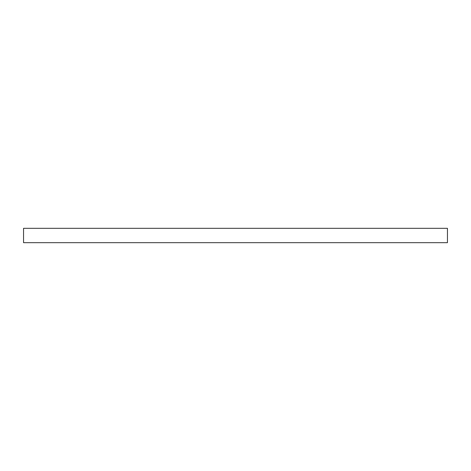 <?xml version="1.0" encoding="UTF-8"?>
<svg xmlns="http://www.w3.org/2000/svg" width="471" height="471" viewBox="0 0 471 471"><rect width="100%" height="100%" fill="white"/><g stroke="black" fill="none" stroke-linecap="round" stroke-linejoin="round"><path stroke-width="0.71" d="M447.45 228.317L447.45 242.683L23.55 242.683L23.55 228.317L447.45 228.317L447.45 242.683L23.55 242.683L23.55 228.317L447.45 228.317"/></g></svg>
